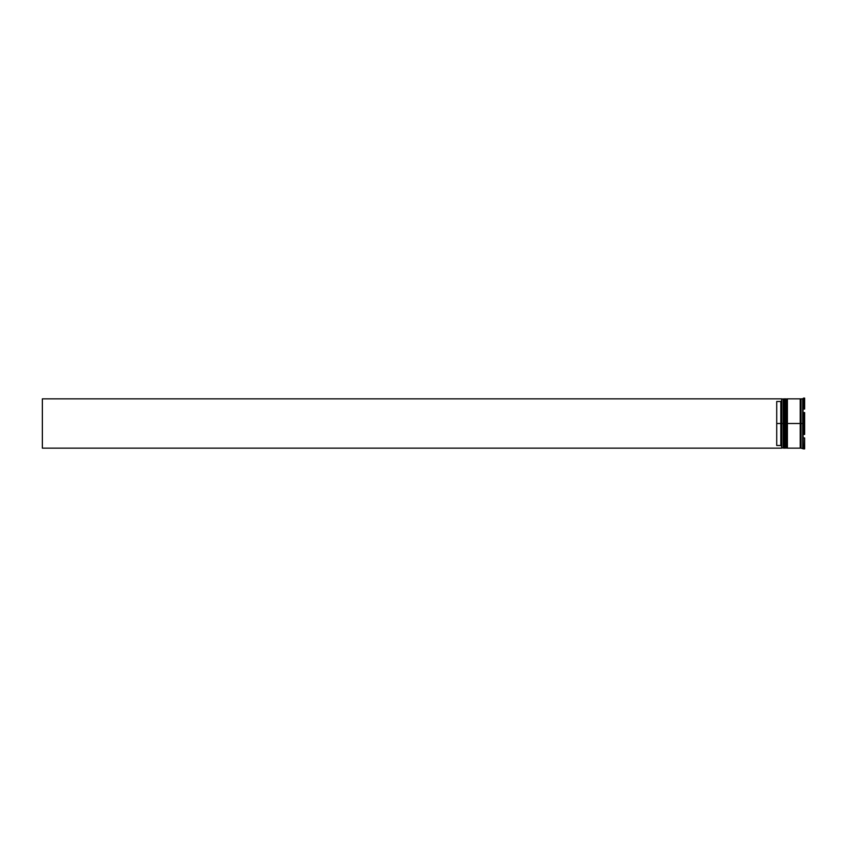 <?xml version="1.0" encoding="UTF-8"?>
<svg xmlns="http://www.w3.org/2000/svg" width="847" height="847" viewBox="0 0 847 847"><rect width="100%" height="100%" fill="white"/><g stroke="black" fill="none" stroke-linecap="round" stroke-linejoin="round"><path stroke-width="1.27" d="M783.782 423.5L784.28 448.148L784.28 423.5L783.295 423.5L783.295 448.148L783.295 423.5L781.654 423.5L781.654 447.968L781.654 399.032L781.654 423.5L780.828 423.5L780.828 401.499L776.72 401.499L776.72 423.5L781.813 423.5L781.813 448.148L781.813 423.5L783.295 423.5L783.295 398.852L783.782 447.65L784.438 423.5L784.438 448.148L784.28 398.852L783.782 423.5M784.936 447.65L784.28 398.852M784.438 423.5L784.438 398.852L784.438 423.5M786.249 399.35L785.762 423.5L785.762 398.852L784.936 398.852L784.936 423.5L786.249 423.5L786.249 447.65L786.249 399.35L786.747 448.148L786.747 423.5L785.762 423.5L785.762 448.148L785.762 423.5L784.936 423.5L784.936 448.148L786.249 447.65L786.747 398.852L786.249 447.65M787.403 447.65L786.747 398.852M786.905 423.5L786.905 398.852L786.905 423.5M786.747 423.5L786.747 398.852L786.747 423.5M800.627 423.5L800.627 447.65L800.627 399.35L800.627 423.5L787.403 423.5L787.403 448.148L800.214 448.148L800.627 399.35L800.627 447.65L800.627 423.5M803.009 398.524L803.496 409.048L803.496 398.122L804.65 398.122L804.65 409.048L804.65 398.122L802.681 398.852L802.681 423.5L802.681 398.852L801.04 398.852L801.04 423.5L803.496 423.5L803.496 412.574L804.65 412.574L804.65 423.5L802.681 423.5L802.681 448.148L802.681 423.5L801.04 423.5L801.04 448.148L803.496 448.878L803.009 433.23L803.496 434.426L803.496 423.5L804.65 423.5L804.65 412.574L803.496 412.574L803.496 434.426L804.65 434.426L804.65 423.5L804.65 434.426L803.496 434.426L803.009 433.23L803.496 448.878L804.65 448.878L804.65 437.952L804.65 448.878L803.009 448.476M781.654 400.673L780.828 401.499L780.828 445.501L781.654 446.327L780.828 445.501L780.828 423.5L776.72 423.5L776.72 445.501L780.828 445.501L776.72 445.501L776.72 401.499L780.828 401.499L781.654 400.673M804.65 437.952L803.496 437.952L804.65 437.952M803.496 409.048L804.65 409.048L803.009 408.445L803.496 409.048M801.04 398.852L801.04 448.021M800.214 448.021L800.214 398.852L787.403 398.852L787.403 423.5L800.214 423.5L800.214 398.852M787.403 398.852L787.403 447.671M784.936 398.852L784.936 447.671M783.782 399.35L781.813 398.852L781.813 423.5L781.654 399.032M803.009 413.77L803.009 408.445L803.009 413.77M781.654 448.148L42.35 448.148L42.35 398.852L781.654 398.852L42.35 398.852L42.35 448.148L781.654 448.148M800.214 448.063L801.04 448.063M800.214 398.937L801.04 398.937M781.654 447.978L783.782 447.65"/></g></svg>
